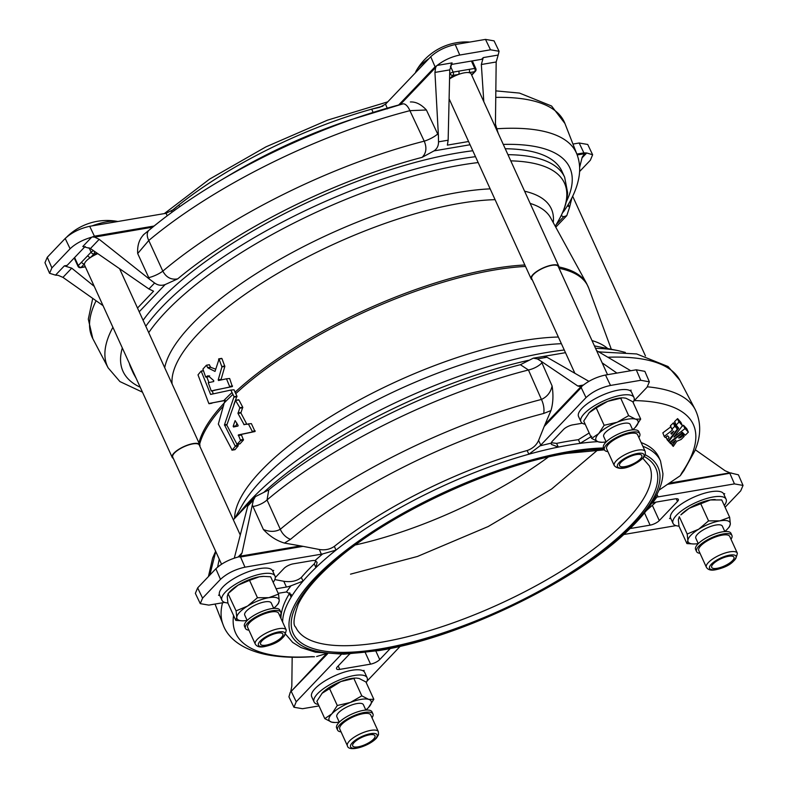 <?xml version="1.0" encoding="UTF-8"?>
<svg xmlns="http://www.w3.org/2000/svg" width="788" height="788" viewBox="0 0 788 788"><rect width="100%" height="100%" fill="white"/><g stroke="black" fill="none" stroke-linecap="round" stroke-linejoin="round"><path stroke-width="1.18" d="M273.712 608.385L271.259 602.997A14.578 4.758 155.5 0 0 264.827 601.874A14.578 4.758 155.5 0 0 250.515 607.735A14.578 4.758 155.5 0 0 244.733 615.093L247.176 620.471M248.939 630.183A19.434 6.343 -24.5 0 1 245.452 628.391A19.434 6.343 -24.5 0 1 252.83 618.807A19.434 6.343 -24.5 0 1 271.555 610.897A19.434 6.343 -24.5 0 1 280.824 612.276A19.434 6.343 -24.5 0 1 279.888 616.078M245.452 628.391L244.497 626.302A19.434 6.343 -24.5 0 1 251.884 616.718A19.434 6.343 -24.5 0 1 270.599 608.809A19.434 6.343 -24.5 0 1 279.868 610.188L280.824 612.276M270.501 612.079A17.011 5.546 -24.5 0 1 278.617 613.281L286.231 629.996A17.011 5.546 -24.5 0 0 278.125 628.794A17.011 5.546 -24.5 0 0 261.744 635.709A17.011 5.546 -24.5 0 0 255.282 644.101L247.659 627.386A17.011 5.546 -24.5 0 1 254.12 618.994A17.011 5.546 -24.5 0 1 270.501 612.079M273.18 582.332A29.156 9.515 155.5 0 0 275.002 576.058A29.156 9.515 155.5 0 0 262.138 573.812A29.156 9.515 155.5 0 0 233.504 585.533A29.156 9.515 155.5 0 0 221.94 600.239A29.156 9.515 155.5 0 0 227.899 602.978M275.002 576.058L272.618 570.837A29.156 9.515 155.5 0 0 272.51 570.62A29.156 9.515 155.5 0 0 259.754 568.581A29.156 9.515 155.5 0 0 237.415 576.599A29.156 9.515 155.5 0 0 235.307 577.752A29.156 9.515 155.5 0 0 219.369 594.477A29.156 9.515 155.5 0 0 219.556 595.019A29.156 9.515 155.5 0 0 219.625 595.147L218.562 595.324L219.369 594.477M92.058 225.89A36.445 11.889 -24.5 0 1 106.764 221.802A36.445 11.889 -24.5 0 1 117.707 221.467A36.445 11.889 -24.5 0 1 117.865 221.497M173.311 458.37A15.189 4.955 -24.5 0 1 172.178 457.355A15.189 4.955 -24.5 0 1 178.196 449.702A15.189 4.955 -24.5 0 1 193.109 443.595A15.189 4.955 -24.5 0 1 199.817 444.767A15.189 4.955 -24.5 0 1 199.837 446.274M172.178 457.355L84.562 265.103A15.189 4.955 -24.5 0 1 84.454 263.901A15.189 4.955 -24.5 0 1 90.659 257.39A15.189 4.955 -24.5 0 1 97.81 253.647M415.404 72.821A36.445 11.889 -24.5 0 1 416.497 70.359A36.445 11.889 -24.5 0 1 419.817 66.103A36.445 11.889 -24.5 0 1 428.977 58.578M597.649 441.635A206.505 67.384 155.5 0 0 580.067 443.378L591.739 436.266M673.996 437.084L685.038 428.593L688.357 432.139L685.294 435.222L682.457 432.395L669.613 442.383L668.677 441.546L678.685 428.229L676.084 425.047L679.138 421.964L682.428 425.717L673.967 436.956M678.951 440.374L676.793 441.3L673.267 446.412L672.351 445.397L675.838 440.206L670.913 443.9L669.938 442.945L681.689 433.725L682.398 434.927L678.616 438.02L680.33 437.813L683.324 435.478L684.171 436.355L681.187 439.428L678.951 440.374M668.283 441.014L667.278 439.98L669.081 437.439L667.643 435.794L665.23 437.547L664.195 436.444L672.302 430.189L671.997 429.056L674.952 426.18L677.325 429.105L668.283 441.014M671.75 433.961L671.051 433.154L673.809 431.223L671.75 433.961L671.297 432.957M365.839 710.077L363.386 704.699A14.578 4.758 155.5 0 0 352.699 704.639A14.578 4.758 155.5 0 0 338.574 712.707A14.578 4.758 155.5 0 0 336.85 716.784L339.303 722.163M366.243 682.654A29.156 9.515 155.5 0 0 367.119 677.749A29.156 9.515 155.5 0 0 345.755 677.641A29.156 9.515 155.5 0 0 317.515 693.765A29.156 9.515 155.5 0 0 314.067 701.931A29.156 9.515 155.5 0 0 318.342 704.482M367.119 677.749L364.745 672.528A29.156 9.515 155.5 0 0 363.514 671.1A29.156 9.515 155.5 0 0 362.766 670.677A29.156 9.515 155.5 0 0 335.865 675.257A29.156 9.515 155.5 0 0 333.619 676.262A29.156 9.515 155.5 0 0 315.131 688.545A29.156 9.515 155.5 0 0 311.684 696.71L314.067 701.931M341.46 724.684A17.011 5.546 -24.5 0 1 357.929 715.021A17.011 5.546 -24.5 0 1 370.734 714.972L378.358 731.688A17.011 5.546 -24.5 0 0 365.543 731.737A17.011 5.546 -24.5 0 0 349.074 741.4A17.011 5.546 -24.5 0 0 347.409 745.793L339.786 729.077A17.011 5.546 -24.5 0 1 341.46 724.684M341.056 731.875A19.434 6.343 -24.5 0 1 337.579 730.082A19.434 6.343 -24.5 0 1 339.49 725.068A19.434 6.343 -24.5 0 1 358.313 714.017A19.434 6.343 -24.5 0 1 372.951 713.967A19.434 6.343 -24.5 0 1 372.015 717.769M337.579 730.082L336.624 727.994A19.434 6.343 -24.5 0 1 338.535 722.97A19.434 6.343 -24.5 0 1 357.358 711.928A19.434 6.343 -24.5 0 1 371.995 711.879L372.951 713.967M724.812 531.536L722.36 526.157A14.578 4.758 155.5 0 0 715.928 525.035A14.578 4.758 155.5 0 0 701.615 530.895A14.578 4.758 155.5 0 0 695.834 538.253L698.286 543.631M724.28 505.492A29.156 9.515 155.5 0 0 726.103 499.218L723.719 493.997A29.156 9.515 155.5 0 0 723.66 493.859A29.156 9.515 155.5 0 0 710.855 491.742A29.156 9.515 155.5 0 0 688.279 499.878A29.156 9.515 155.5 0 0 686.407 500.912A29.156 9.515 155.5 0 0 670.48 517.637A29.156 9.515 155.5 0 0 670.667 518.169L673.041 523.399A29.156 9.515 155.5 0 0 679 526.138M726.103 499.218A29.156 9.515 155.5 0 0 713.239 496.962A29.156 9.515 155.5 0 0 684.605 508.693A29.156 9.515 155.5 0 0 673.041 523.399M706.383 567.261L698.769 550.546A17.011 5.546 -24.5 0 1 705.221 542.154A17.011 5.546 -24.5 0 1 721.601 535.239A17.011 5.546 -24.5 0 1 729.718 536.441L737.332 553.156A17.011 5.546 -24.5 0 0 729.225 551.955A17.011 5.546 -24.5 0 0 712.845 558.869A17.011 5.546 -24.5 0 0 706.383 567.261C708.008 569.951 711.219 570.758 716.006 569.675C729.058 566.739 736.169 561.233 737.332 553.156M700.04 553.334A19.434 6.343 -24.5 0 1 696.553 551.551A19.434 6.343 -24.5 0 1 703.94 541.967A19.434 6.343 -24.5 0 1 722.655 534.057A19.434 6.343 -24.5 0 1 731.924 535.436A19.434 6.343 -24.5 0 1 730.988 539.228M696.553 551.551L695.607 549.463A19.434 6.343 -24.5 0 1 702.985 539.869A19.434 6.343 -24.5 0 1 721.71 531.969A19.434 6.343 -24.5 0 1 730.978 533.338L731.924 535.436M632.685 429.844L630.233 424.466A14.578 4.758 155.5 0 0 619.555 424.417A14.578 4.758 155.5 0 0 605.43 432.474A14.578 4.758 155.5 0 0 603.707 436.562L606.159 441.94M574.876 373.285L531.713 278.568A14.578 4.758 -24.5 0 1 533.437 274.49A14.578 4.758 -24.5 0 1 547.552 266.423A14.578 4.758 -24.5 0 1 558.239 266.482L607.548 374.684M532.284 279.839A15.189 4.955 -24.5 0 1 531.161 278.824A15.189 4.955 -24.5 0 1 532.954 274.569A15.189 4.955 -24.5 0 1 547.66 266.177A15.189 4.955 -24.5 0 1 558.79 266.236A15.189 4.955 -24.5 0 1 558.81 267.743M449.564 78.898A15.189 4.955 -24.5 0 1 449.643 78.849A15.189 4.955 -24.5 0 1 458.517 74.436A15.189 4.955 -24.5 0 1 468.998 72.654A15.189 4.955 -24.5 0 1 471.175 73.973L558.79 266.236M633.089 402.432A29.156 9.515 155.5 0 0 633.976 397.526L631.592 392.296A29.156 9.515 155.5 0 0 630.449 390.937A29.156 9.515 155.5 0 0 629.622 390.444A29.156 9.515 155.5 0 0 602.712 395.024A29.156 9.515 155.5 0 0 600.712 395.921A29.156 9.515 155.5 0 0 581.987 408.322A29.156 9.515 155.5 0 0 578.54 416.478L580.923 421.708A29.156 9.515 155.5 0 0 585.198 424.249M633.976 397.526A29.156 9.515 155.5 0 0 612.601 397.418A29.156 9.515 155.5 0 0 584.371 413.542A29.156 9.515 155.5 0 0 580.923 421.708M614.256 465.57L606.642 448.855A17.011 5.546 -24.5 0 1 608.316 444.462A17.011 5.546 -24.5 0 1 624.785 434.789A17.011 5.546 -24.5 0 1 637.59 434.749L645.214 451.465A17.011 5.546 -24.5 0 0 632.4 451.514A17.011 5.546 -24.5 0 0 615.93 461.177A17.011 5.546 -24.5 0 0 614.256 465.57C618.767 470.958 630.459 468.683 643.382 457.858L645.382 454.509L645.214 451.465M607.912 451.642A19.434 6.343 -24.5 0 1 604.426 449.859A19.434 6.343 -24.5 0 1 606.336 444.836A19.434 6.343 -24.5 0 1 625.16 433.794A19.434 6.343 -24.5 0 1 639.797 433.735A19.434 6.343 -24.5 0 1 638.861 437.537M642.89 458.38L649.45 465.994A194.36 63.414 155.5 0 1 572.364 564.05A194.36 63.414 155.5 0 1 381.5 642.2A194.36 63.414 155.5 0 1 295.736 627.189C292.801 625.101 293.629 617.467 298.219 604.307C304.739 590.675 318.086 575.348 338.269 558.337C392.838 511.757 494.982 464.841 566.779 453.386L604.426 449.849L603.48 447.771A19.434 6.343 -24.5 0 1 605.391 442.748A19.434 6.343 -24.5 0 1 624.214 431.706A19.434 6.343 -24.5 0 1 638.851 431.647L639.797 433.735M213.715 380.574L208.15 375.728L205.648 376.93L202.89 369.109A213.44 69.639 -24.5 0 1 206.407 365.268L207.835 367.838L215.026 371.424L219.044 359.082L221.93 366.913L218.207 379.865L218.503 380.505L226.481 378.801L229.623 386.425L229.436 387.085L211.263 390.996L208.268 382.722L213.696 381.54L213.715 380.574M209.647 375.846L208.544 376.437M225.269 400.452L208.82 403.505L198.005 374.871A213.44 69.639 -24.5 0 1 201.157 371.089L210.623 394.433L230.845 390.07L234.036 396.699L224.472 424.84L235.316 446.343A213.607 69.699 155.5 0 0 232.155 450.125L218.335 424.072L224.984 400.235M143.091 320.302A236.873 77.293 -24.5 0 1 457.424 153.02A236.873 77.293 -24.5 0 1 472.79 150.754M505.246 148.745A236.873 77.293 -24.5 0 1 561.952 171.311L564.661 177.251A236.873 77.293 155.5 0 0 507.955 154.675M221.546 564.218L172.73 457.109A14.578 4.758 -24.5 0 1 178.512 449.751A14.578 4.758 -24.5 0 1 192.824 443.89A14.578 4.758 -24.5 0 1 199.256 445.013L240.271 535.013M275.288 577.565L283.995 568.424A7.289 2.374 -24.5 0 1 293.185 563.853L311.457 560.741A12.145 3.96 -24.5 0 1 314.983 560.613A214.563 70.014 -24.5 0 1 322.686 553.915L321.337 554.191L319.317 549.482C324.942 550.408 329.955 549.374 334.358 546.37L335.974 550.122A206.505 67.384 155.5 0 0 315.929 567.577L317.111 562.337L314.983 560.613M290.545 539.307A12.145 7.427 -130 0 1 280.301 529.28A259.459 84.661 -24.5 0 1 541.435 399.447A12.145 5.477 75.5 0 1 543.651 413.473A251.48 82.05 155.5 0 0 290.545 539.307L284.429 543.08C276.549 540.666 269.535 536.135 263.379 529.487L252.298 505L242.044 552.92L240.744 555.432L238.557 556.84L240.547 556.988A12.145 7.24 -99.7 0 0 240.163 556.18L300.573 545.897L303.065 546.35L240.547 556.988L244.969 567.183L321.337 554.191M244.969 567.183C235.119 569.369 226.954 573.428 220.473 579.367L215.863 568.759C221.231 563.666 228.412 559.815 237.415 557.215L238.557 556.84M202.565 598.161L200.27 603.647L195.365 593.354L197.65 587.878L202.565 598.161L220.473 579.367M200.27 603.647L208.84 605.115L224.708 602.406M286.438 591.955A214.563 70.014 -24.5 0 1 291.008 585.789L303.025 581.12A206.505 67.384 155.5 0 0 291.146 597.186L291.215 594.457L286.438 591.955L278.184 593.315M291.008 585.789A12.145 3.96 -24.5 0 1 286.408 587.04L276.115 588.784M235.307 577.752L237.415 576.599M272.51 570.62L273.712 570.423L272.845 571.33M230.845 390.07L234.026 389.794L236.942 396.197L233.878 404.51M237.68 444.284L238.212 445.85A209.953 68.507 155.5 0 0 235.06 449.633L234.696 449.465M235.523 400.432L238.931 399.979L242.743 407.229L240.892 412.961L246.723 424.043L243.827 424.535L248.466 424.111L252.278 431.361L252.13 432.011L238.36 434.917L240.557 440.522A213.607 69.699 155.5 0 0 237.05 444.363L226.806 425.106L235.523 400.432L239.838 407.721L237.996 413.454L244.152 424.742M248.141 423.905L251.372 423.619L255.036 431.519L241.256 434.424L243.453 440.029A209.953 68.507 155.5 0 0 239.946 443.871L239.562 443.703M225.191 400.324L211.736 403.003M206.801 376.999L208.958 382.574M212.159 390.848L213.272 393.724L210.623 394.433M206.407 365.268L209.293 364.775L210.731 367.346L215.646 369.158M218.562 359.101L221.95 358.589L224.836 366.42L221.103 379.373L218.207 379.865L218.503 380.505M226.491 378.801L229.663 378.526L232.342 386.593L213.912 390.287M131.99 369.178A236.873 77.293 155.5 0 0 133.556 373.709L130.857 367.779A236.873 77.293 -24.5 0 1 129.291 363.248M235.06 449.633L231.79 449.968M201.157 371.089L203.334 370.941M209.056 403.722L211.962 403.229L208.82 403.505M208.889 376.595L205.648 376.93M211.263 390.996L214.159 390.503L211.017 390.779M239.946 443.871L236.666 444.196M238.104 425.402L237.986 426.042L233.534 426.998L233.169 426.308L235.119 420.595L238.104 425.402M233.534 426.998L233.169 426.308L236.065 425.815L236.932 423.195M470.062 144.756L434.001 150.892L422.112 157.354C426.288 153.187 426.998 147.789 424.23 141.16L409.898 110.665A259.459 84.661 155.5 0 0 148.765 240.498L162.821 271.131C166.238 277.455 171.203 280.036 177.694 278.873L165.125 284.576L139.21 311.782M556.279 224.511L563.656 216.759L561.145 215.646M255.361 496.637L253.46 500.065L247.767 506.054L249.579 502.705L255.361 496.637L268.885 489.841M537.367 358.914L541.257 361.337L552.092 385.943C550.723 392.316 547.168 396.817 541.435 399.447L528.443 369.986L520.395 364.706L533.328 358.156L565.479 352.679L543.592 356.422L547 357.269L537.367 358.914L533.328 358.156M495.425 124.11L498.203 133.29M171.124 211.361A206.505 67.384 -24.5 0 1 178.787 205.057L179.615 206.771M373.285 112.871L371.7 109.148A206.505 67.384 -24.5 0 1 382.899 106.173M579.613 167.43L582.204 157.147L584.519 153.749L577.19 154.921M568.266 204.387L569.448 207.687L571.99 197.621M576.875 154.084L583.878 152.892L579.16 143.002L572.955 144.066M579.16 143.002L587.73 144.47L592.635 154.763L586.725 152.98L582.007 157.925M579.574 171.548L590.35 160.24L592.635 154.763M563.656 216.759L566.769 215.656L555.767 227.2M569.448 207.687L566.769 215.656M562.504 212.75L563.676 211.499C572.334 199.167 577.525 187.13 579.229 175.389C580.234 168.002 579.466 160.939 576.915 154.212L564.927 123.48A259.459 84.661 155.5 0 0 495.75 97.377M568.916 206.141A12.145 3.802 -20.5 0 1 567.124 206.259M584.253 153.719A12.145 7.24 80.3 0 0 583.878 152.892L586.725 152.98M585.77 153.148L584.519 153.749M149.562 229.791A251.48 82.05 -24.5 0 1 218.65 181.565A251.48 82.05 -24.5 0 1 363.829 115.412A251.48 82.05 -24.5 0 1 402.658 103.957L402.796 103.918A12.145 5.477 75.5 0 1 409.898 110.665L426.397 109.985L438.404 135.487L434.937 72.407L435.626 67.541L400.235 104.587M152.705 227.151L94.57 237.119L99.209 239.325L149.444 279.159L137.693 253.529L148.765 240.498A12.145 7.427 -130 0 1 149.109 230.126C168.957 213.528 192.144 197.345 218.65 181.565L230.982 174.237A206.505 67.384 -24.5 0 1 350.197 119.914L402.796 103.918A12.145 5.477 75.5 0 0 402.658 103.957M496.174 61.986L481.34 64.508L483.251 57.593L498.183 55.052L496.174 61.986L495.406 127.134M410.39 101.967C415.828 101.682 421.166 104.351 426.397 109.985M167.243 215.764L166.051 213.302L173.656 209.49L178.787 205.057A206.505 67.384 -24.5 0 1 371.7 109.148L379.57 107.365L385.529 104.174L387.509 108.843M398.679 104.991L435.065 66.813L430.731 56.726L385.529 104.174M430.731 56.726C437.202 50.796 445.378 46.738 455.237 44.552L459.749 55.042C451.357 56.785 443.821 60.252 437.153 65.434L452.095 62.892L449.771 69.886L434.937 72.407M498.183 55.052L499.07 51.269L490.51 49.802L485.497 39.4L455.237 44.552M485.497 39.4L494.056 40.858L499.07 51.269M490.51 49.802L459.749 55.042M450.972 64.527L481.606 59.317L483.251 57.593M438.404 135.487L438.512 141.84L448.145 140.205L449.771 69.886M448.145 140.205L447.367 145.12L468.584 141.515M481.34 64.508L483.802 101.682M437.714 133.94A12.145 3.191 -25.3 0 1 424.23 141.16A257.627 84.06 -24.5 0 0 162.821 271.131A12.145 3.172 -24.6 0 1 148.705 277.642M434.001 150.892C437.064 148.824 438.571 145.81 438.512 141.84M576.915 154.212A257.627 84.06 -24.5 0 0 497.149 128.749A12.145 3.94 -20.4 0 1 496.125 128.71M435.449 67.63A12.145 8.914 43.6 0 1 435.065 66.813L437.153 65.434M436.385 66.231L435.626 67.541M137.693 253.529C137.171 245.551 139.23 239.207 143.859 234.489M103.041 305.646L62.951 277.376L58.154 275.327L55.524 275.14L64.36 265.861L67.138 265.389L85.173 246.467M49.575 273.288L44.965 262.69L47.28 257.272L51.89 267.881L49.575 273.288L55.524 275.14M99.209 239.325L90.423 248.545L82.809 246.496L91.654 237.218C82.651 239.828 75.471 243.669 70.102 248.762L65.197 238.468L47.28 257.272M65.197 238.468C71.669 232.539 79.834 228.481 89.694 226.294L94.412 236.183L154.084 226.028M166.051 213.302L89.694 226.294M70.102 248.762L51.89 267.881M94.245 286.359L71.738 268.166L62.951 277.376M64.36 265.861L71.738 268.166M137.506 308.049L153.552 291.205L148.912 288.979L154.615 283L149.444 279.159M90.423 248.545L148.912 288.979M154.615 283C157.886 285.364 161.392 285.886 165.125 284.576M91.654 237.218L94.412 236.183A12.145 7.24 -99.7 0 1 94.777 237.001M94.57 237.119L92.876 237.021M606.13 441.871A23.079 7.535 -24.5 0 1 602.002 442.285A23.079 7.535 -24.5 0 1 598.466 441.901L591.65 438.404L583.741 421.048L589.178 412.725L596.23 407.938L607.676 401.338L622.421 397.841A23.079 7.535 155.5 0 0 607.676 401.338A23.079 7.535 155.5 0 0 589.178 412.725A23.079 7.535 155.5 0 0 588.744 413.188A23.079 7.535 155.5 0 0 588.656 413.296M591.65 438.404L598.703 433.627L604.14 425.293L617.201 422.23A23.079 7.535 -24.5 0 1 635.473 419.127L640.683 419.078L635.246 427.401A23.079 7.535 155.5 0 0 635.67 426.938A23.079 7.535 155.5 0 0 635.473 419.127L628.657 415.631L617.201 422.23A23.079 7.535 -24.5 0 0 598.703 433.627A23.079 7.535 -24.5 0 0 598.466 441.901L602.002 442.285M635.246 427.401A23.079 7.535 -24.5 0 1 632.656 429.785M623.21 397.832L625.948 398.226L632.774 401.722L640.683 419.078M596.23 407.938L604.14 425.293M620.747 398.275L628.657 415.631M449.564 78.869A2.433 1.783 43.6 0 0 449.643 78.849L452.942 75.392A2.433 1.783 -136.4 0 1 450.066 73.629A2.433 0.788 -24.5 0 1 453.13 72.102L474.77 68.418A2.433 0.788 -24.5 0 1 475.834 68.605L472.327 60.903M450.372 66.044L453.13 72.102A2.433 1.448 -99.7 0 1 452.942 75.392L458.517 74.436A2.433 1.448 -99.7 0 0 458.705 71.156M471.579 74.86L474.583 71.708L468.998 72.654A2.433 1.448 -99.7 0 0 469.185 69.374M471.667 75.057A2.433 1.783 43.6 0 0 472.081 74.761L475.391 71.294A2.433 2.433 0 0 0 475.834 68.605M714.815 499.533A23.079 7.535 155.5 0 0 714.539 499.543A23.079 7.535 155.5 0 0 710.392 499.956A23.079 7.535 155.5 0 0 689.155 508.319A23.079 7.535 155.5 0 0 680.871 514.879L689.155 508.319L710.392 499.956L721.749 499.937L729.658 517.283L730.328 523.833A23.079 7.535 -24.5 0 1 727.797 528.63A23.079 7.535 -24.5 0 1 724.783 531.476M698.257 543.562A23.079 7.535 -24.5 0 1 694.13 543.976A23.079 7.535 -24.5 0 1 687.865 540.578A23.079 7.535 -24.5 0 1 698.68 529.221A23.079 7.535 -24.5 0 1 719.917 520.848L729.658 517.283M687.195 534.018L679.286 516.672L678.34 519.676L679.02 526.226L686.919 543.582L687.865 540.578L687.195 534.018L698.68 529.221L708.56 520.878L719.917 520.848A23.079 7.535 -24.5 0 1 730.328 523.833L729.383 526.847M686.919 543.582L694.13 543.976M700.65 503.522L708.56 520.878M321.888 693.42L340.83 681.561L355.565 678.074A23.079 7.535 155.5 0 0 340.83 681.561A23.079 7.535 155.5 0 0 322.322 692.947A23.079 7.535 155.5 0 0 321.888 693.42A23.079 7.535 155.5 0 0 321.868 693.45M329.374 688.17L337.284 705.516L331.846 713.849A23.079 7.535 -24.5 0 1 350.355 702.463A23.079 7.535 -24.5 0 1 368.626 699.35A23.079 7.535 -24.5 0 1 368.823 707.161A23.079 7.535 -24.5 0 1 368.39 707.634A23.079 7.535 -24.5 0 1 365.799 710.008M339.273 722.094A23.079 7.535 -24.5 0 1 335.146 722.507A23.079 7.535 -24.5 0 1 331.61 722.123L324.794 718.626L331.846 713.849A23.079 7.535 155.5 0 0 331.61 722.123L335.146 722.507M337.284 705.516L350.355 702.463L361.8 695.853L368.626 699.35L373.827 699.301L368.39 707.634M356.353 678.064L359.101 678.458L365.918 681.955L373.827 699.301M322.322 692.947L316.884 701.281L324.794 718.626M353.891 678.507L361.8 695.853M676.084 425.047L674.666 421.501L677.621 418.625L680.911 422.378L682.378 425.855M668.677 441.546L668.47 440.837M681.955 426.416L683.511 425.264L686.831 428.81L688.249 432.346M681.807 432.139L684.063 436.562M682.575 434.68L681.778 432.927L682.398 434.927M669.938 442.925L669.879 442.166M672.322 445.506L671.475 443.467M670.874 433.4L671.494 434.119M671.898 429.263L670.48 425.717L673.435 422.851L675.858 425.619L677.325 429.105M664.195 436.444L662.846 432.848L670.785 426.86L672.469 429.933M667.278 439.98L666.018 436.966M670.381 425.924L671.888 429.253L670.371 425.924M682.644 433.026L684.171 436.365M674.558 421.708L676.074 425.027L674.558 421.698M676.143 426.249L676.596 425.648M686.831 428.81L688.357 432.149M589.168 432.967L578.382 439.684L580.067 443.378A206.505 67.384 155.5 0 0 569.379 445.013A206.505 67.384 155.5 0 0 558.268 447.091A206.505 67.384 155.5 0 0 528.886 454.213L539.947 445.89A214.563 70.014 -24.5 0 1 551.236 443.151L551.393 444.402L558.268 447.091L556.584 443.388L551.373 442.728M552.092 385.943C553.521 394.936 553.146 403.151 550.96 410.568L543.651 413.473M551.236 443.151A12.145 3.96 -24.5 0 1 552.733 440.787L563.558 429.43A7.289 2.374 -24.5 0 1 572.738 424.86L582.312 423.235M580.835 386.8L582.066 386.051L581.199 387.617L544.183 426.466L545.069 424.338L580.835 386.8A12.145 8.914 43.6 0 0 581.199 387.617L586.016 397.615C592.487 391.685 600.653 387.627 610.513 385.44L640.772 380.289L636.261 369.799L644.86 371.345L649.371 381.835L640.772 380.289M636.261 369.799L605.499 375.029C597.117 376.782 589.582 380.249 582.913 385.43L582.066 386.051M541.257 361.337L577.781 386.002L580.52 386.681M633.719 401.23L647.056 387.233L649.371 381.835M322.686 553.915L335.974 550.122A206.505 67.384 155.5 0 1 528.886 454.213L527.103 450.539C532.619 448.608 536.451 445.259 538.568 440.472L544.183 426.466M538.568 440.472L540.804 445.072L539.947 445.89M520.395 364.706L520.395 364.706C433.508 386.721 329.522 438.394 268.767 489.939L267.034 499.956A257.627 84.06 155.5 0 1 528.443 369.986A12.145 4.718 156.3 0 0 541.927 362.776M630.764 370.734L596.575 350.611M602.17 362.874L616.935 373.088M588.882 381.333L547 357.269M600.712 395.921L602.712 395.024M629.622 390.444L631.158 390.188L630.449 390.937M540.804 445.072L586.016 397.615M550.96 410.568L545.069 424.338M578.382 439.684A206.505 67.384 155.5 0 0 556.584 443.388M263.379 529.487C269.703 532.038 275.337 531.969 280.301 529.28L267.034 499.956A12.145 4.738 155.6 0 1 252.918 506.467M274.825 579.574L283.779 581.268C291.176 582.332 297.037 581.051 301.341 577.427L303.025 581.12A206.505 67.384 155.5 0 1 315.929 567.577L314.245 563.883L315.899 560.938M249.392 502.902L233.327 519.775M282.616 622.057A206.505 67.384 155.5 0 1 291.146 597.186L289.432 593.531L289.767 592.783M252.298 505L253.46 500.065M197.65 587.878L215.863 568.759M247.767 506.054L234.302 558.131M209.795 575.132L215.754 551.511M217.606 567.114L219.251 559.185M303.065 546.35L319.317 549.482M300.573 545.897L284.429 543.08M527.103 450.539A206.505 67.384 155.5 0 0 334.358 546.37M314.245 563.883A206.505 67.384 155.5 0 0 301.341 577.427M233.563 615.458A251.48 82.05 155.5 0 0 311.959 656.65A12.145 8.757 86.5 0 1 310.738 656.837L314.245 656.749M311.959 656.65L314.481 656.759M390.356 648.425L379.727 659.576A7.289 2.374 -24.5 0 1 370.537 664.146L339.766 669.386A7.289 2.374 -24.5 0 1 336.555 668.815A7.289 2.374 -24.5 0 1 337.412 666.776L348.237 655.429A12.145 3.96 -24.5 0 1 349.823 653.991M327.552 653.843L290.25 692.327L326.488 653.754M292.171 657.241L291.826 686.131L290.87 691.037M290.25 692.327L288.93 696.848L293.944 707.26L302.503 708.717L319.002 705.91M291.048 690.958A12.145 8.914 -136.4 0 0 291.412 691.775L296.229 701.773L293.944 707.26M362.766 670.677L364.145 670.44L363.514 671.1M333.619 676.262L335.865 675.257M296.229 701.773L341.431 654.326M400.265 646.259L366.972 681.196M326.813 653.419L316.609 656.522M289.432 593.531A206.505 67.384 155.5 0 0 280.932 618.363M655.389 497.228L656.837 497.051A214.563 70.014 -24.5 0 1 652.277 503.227A12.145 3.96 -24.5 0 1 656.877 501.966L675.149 498.863A7.289 2.374 -24.5 0 1 678.36 499.425A7.289 2.374 -24.5 0 1 677.503 501.464L659.28 520.582A7.289 2.374 -24.5 0 1 650.1 525.153L631.828 528.265A12.145 3.96 -24.5 0 1 630.124 528.462M684.309 470.003L680.251 475.725L681.886 472.721A251.48 82.05 155.5 0 0 634.33 400.59M683.551 471.086L683.836 470.702A12.145 10.096 -145.5 0 1 681.886 472.721M646.199 510.762L655.911 502.163M731.451 472.977L667.495 484.344L669.219 483.172L729.639 472.889A12.145 7.24 80.3 0 1 730.013 473.706L734.446 483.891L743.035 485.428L738.425 474.829L729.846 472.79L725.049 470.731L695.262 449.731M725.088 507.255L740.72 490.845L743.035 485.428M656.956 494.322L658.088 496.893L656.837 497.051M723.66 493.859L724.724 493.682L723.945 494.49M686.407 500.912L688.279 499.878M670.755 518.386L669.564 518.583L670.48 517.637M675.986 525.626L623.663 534.53M658.896 490.234L667.495 484.344M658.088 496.893L734.446 483.891M680.251 475.725L669.219 483.172M285.817 634.438L292.703 642.437L301.026 647.588L315.436 652.168L343.834 654.237L378.9 650.583C461.384 637.512 579.239 580.096 630.981 527.615C641.708 517.076 649.824 506.98 655.33 497.336C660.108 489.003 662.649 481.123 662.944 473.686L660.511 460.96L658.827 457.257A206.505 67.384 155.5 0 0 641.156 442.56M85.271 266.669L81.154 267.368A2.433 1.783 -136.4 0 1 78.278 265.605A2.433 0.788 -24.5 0 0 77.992 266.285A2.433 2.433 0 0 0 80.612 267.674A2.433 1.448 80.3 0 0 81.154 267.368L84.454 263.901A2.433 1.783 -136.4 0 1 81.578 262.138L91.093 252.16A2.433 0.788 -24.5 0 1 93.624 250.761M97.357 253.342L93.969 253.923L90.659 257.39A2.433 1.783 -136.4 0 1 87.783 255.627M73.845 258.356L74.338 258.267M263.714 576.373A23.079 7.535 155.5 0 0 263.438 576.383A23.079 7.535 155.5 0 0 259.291 576.796A23.079 7.535 155.5 0 0 238.055 585.169A23.079 7.535 155.5 0 0 229.771 591.729L228.028 593.659L236.085 610.867L247.58 606.061L257.449 597.718L268.806 597.688A23.079 7.535 -24.5 0 1 279.228 600.673A23.079 7.535 -24.5 0 1 276.696 605.47A23.079 7.535 -24.5 0 1 273.682 608.316M247.146 620.402A23.079 7.535 -24.5 0 1 243.029 620.816A23.079 7.535 -24.5 0 1 236.764 617.418A23.079 7.535 -24.5 0 1 247.58 606.061A23.079 7.535 155.5 0 1 268.806 597.688L278.548 594.122L279.228 600.673L278.282 603.687M242.753 620.816L235.819 620.422L236.764 617.418L236.085 610.867M263.438 576.383L270.648 576.777L278.548 594.122M264.079 576.373L259.291 576.796L249.55 580.362L257.449 597.718M235.819 620.422L227.909 603.066L227.239 596.516L228.185 593.512L238.055 585.169L249.55 580.362M355.427 544.941A194.36 63.414 155.5 0 0 548.281 457.07M561.381 343.686A211.657 69.058 155.5 0 0 528.502 347.341A211.657 69.058 155.5 0 0 241.985 505.61L234.814 518.209M558.948 266.955A212.868 69.452 155.5 0 1 586.646 283.532L550.664 217.892A207.343 67.65 155.5 0 0 530.157 203.412M495.081 199.659A207.343 67.65 155.5 0 0 459.896 203.343A207.343 67.65 155.5 0 0 265.27 280.952A207.343 67.65 155.5 0 0 172.099 383.943M604.12 449.18A199.216 65 155.5 0 0 567.872 452.775A199.216 65 155.5 0 0 316.786 577.604A199.216 65 155.5 0 0 381.126 648.77A199.216 65 155.5 0 0 594.024 556.712A199.216 65 155.5 0 0 644.377 456.577M278.016 632.065A14.578 4.758 -24.5 0 1 283.542 636.862A14.578 4.758 -24.5 0 1 265.398 646.219A14.578 4.758 -24.5 0 1 259.873 641.422A14.578 4.758 -24.5 0 1 278.016 632.065M603.569 447.978A201.649 65.798 155.5 0 0 569.005 451.583A201.649 65.798 155.5 0 0 314.865 577.939A201.649 65.798 155.5 0 0 379.993 649.972A201.649 65.798 155.5 0 0 596.634 555.944A201.649 65.798 155.5 0 0 645.283 454.814M660.511 460.96A206.505 67.384 155.5 0 0 642.841 446.264M681.876 432.848L683.127 435.587M352 743.114A14.578 4.758 -24.5 0 1 370.143 733.756A14.578 4.758 -24.5 0 1 375.669 738.553A14.578 4.758 -24.5 0 1 357.516 747.91A14.578 4.758 -24.5 0 1 352 743.114M716.499 569.379A14.578 4.758 -24.5 0 1 710.983 564.582A14.578 4.758 -24.5 0 1 729.127 555.225A14.578 4.758 -24.5 0 1 734.643 560.022A14.578 4.758 -24.5 0 1 716.499 569.379M642.515 458.33A14.578 4.758 -24.5 0 1 624.372 467.688A14.578 4.758 -24.5 0 1 618.856 462.891A14.578 4.758 -24.5 0 1 637 453.533A14.578 4.758 -24.5 0 1 642.515 458.33M558.347 337.028A207.343 67.65 155.5 0 0 522.503 340.731A207.343 67.65 155.5 0 0 331.157 416.291A207.343 67.65 155.5 0 0 234.578 518.455M594.418 345.883L618.019 350.621A234.272 76.436 155.5 0 0 595.541 348.345M564.257 350A234.272 76.436 155.5 0 0 546.547 352.541A234.272 76.436 155.5 0 0 237.868 515.007M600.082 351.832A236.873 77.293 155.5 0 0 598.525 351.803M475.499 156.684A236.873 77.293 155.5 0 0 460.133 158.949A236.873 77.293 155.5 0 0 145.8 326.242M564.661 177.251L567.596 192.558C567.212 201.403 564.228 210.672 558.643 220.344A234.272 76.436 155.5 0 0 510.772 160.851M478.178 162.564A234.272 76.436 155.5 0 0 461.098 165.037A234.272 76.436 155.5 0 0 148.715 332.635M553.245 222.6A211.657 69.058 155.5 0 0 524.601 191.208M490.156 188.864A211.657 69.058 155.5 0 0 457.936 192.489A211.657 69.058 155.5 0 0 164.692 367.701M524.847 264.985A212.868 69.452 155.5 0 0 493.455 268.59A212.868 69.452 155.5 0 0 234.991 392.296M586.646 283.532L588.695 288.034A212.868 69.452 155.5 0 0 559.066 268.304M525.517 266.442A212.868 69.452 155.5 0 0 494.125 270.048A212.868 69.452 155.5 0 0 235.661 393.754M224.767 402.412A212.868 69.452 155.5 0 0 198.96 442.895M223.595 405.83A212.868 69.452 155.5 0 0 199.63 444.353M607.745 348.562A207.343 67.65 155.5 0 0 591.995 340.564M528.571 360.303A236.873 77.293 155.5 0 0 264.226 491.978M238.212 445.85L235.316 446.343M238.193 445.269L235.297 445.762M226.865 424.919L224.541 425.313M227.013 424.407L224.472 424.84M236.981 396.679L234.075 397.172M236.942 396.197L234.036 396.699M203.255 370.734L201.344 371.059M210.485 367.119L207.599 367.612M209.293 364.775L206.604 365.228M210.731 367.346L207.835 367.838M232.342 386.593L229.436 387.085M232.529 385.933L229.623 386.425M224.836 366.42L221.93 366.913M224.816 365.996L221.911 366.489M243.453 440.029L240.557 440.522M243.453 439.438L240.567 439.931M241.158 435.075L238.262 435.557M241.256 434.424L238.36 434.917M255.036 431.519L252.13 432.011M255.184 430.869L252.278 431.361M240.892 412.961L237.996 413.454M240.852 412.479L237.956 412.971M242.783 407.701L239.877 408.204M242.743 407.229L239.838 407.721M238.429 399.94L235.947 400.363M232.864 394.463A216.503 70.644 155.5 0 0 224.787 402.363M232.007 392.572A216.503 70.644 155.5 0 0 223.92 400.462M566.306 201.787A245.501 80.1 155.5 0 0 503.276 144.411M422.112 157.354A245.501 80.1 155.5 0 0 177.694 278.873M122.317 347.961A245.501 80.1 155.5 0 0 140.215 387.223M96.087 300.75A259.459 84.661 155.5 0 0 92.807 338.633L88.305 319.16L92.738 298.376M92.807 338.633L108.133 367.848A257.627 84.06 -24.5 0 1 112.911 327.296M621.003 462.251A12.234 3.989 -24.5 0 1 636.418 454.587A12.234 3.989 -24.5 0 1 640.368 458.961A12.234 3.989 -24.5 0 1 624.953 466.624A12.234 3.989 -24.5 0 1 621.003 462.251M449.682 74.033L449.702 72.831M475.391 71.294A2.433 1.783 43.6 0 1 474.583 71.708A2.433 1.448 -99.7 0 0 474.77 68.418L471.411 61.05M728.545 556.279A12.234 3.989 -24.5 0 1 732.495 560.652A12.234 3.989 -24.5 0 1 717.08 568.315A12.234 3.989 -24.5 0 1 713.13 563.952A12.234 3.989 -24.5 0 1 728.545 556.279M373.522 739.183A12.234 3.989 -24.5 0 1 358.097 746.847A12.234 3.989 -24.5 0 1 354.147 742.483A12.234 3.989 -24.5 0 1 369.572 734.81A12.234 3.989 -24.5 0 1 373.522 739.183M673.228 422.939L674.755 426.278M673.435 422.851L674.952 426.18M665.929 437.025L667.269 439.97L665.929 437.025M682.063 432.701L683.324 435.478M681.443 433.183L681.689 433.725M681.325 433.282L681.551 433.774M677.414 418.724L678.941 422.063M677.621 418.625L679.138 421.964M683.511 425.264L685.038 428.593M683.373 425.313L684.9 428.642M577.781 386.002L583.386 385.046M605.499 375.029L610.513 385.44M286.408 587.04L283.779 581.268M238.183 556.978L242.044 552.92M215.045 604.051L223.073 624.638A259.459 84.661 -24.5 0 1 222.541 602.781M375.856 651.085L379.727 659.576M370.537 664.146L365.268 652.582M338.21 665.949L339.766 669.386M647.431 386.819A259.459 84.661 -24.5 0 1 695.193 409.484C701.31 422.407 701.162 436.256 694.74 451.031L683.836 470.702M631.365 527.241L631.828 528.265M677.503 501.464L676.262 498.735M652.444 505.581L659.28 520.582M650.1 525.153L644.505 512.889M598.683 351.891L636.674 353.95L668.076 366.538L679.867 380.269A257.627 84.06 155.5 0 0 607.804 357.25M74.604 257.548L78.278 265.605L81.578 262.138M94.373 251.273A2.433 1.448 -99.7 0 1 93.969 253.923A2.433 1.783 -136.4 0 1 91.093 252.16L89.064 247.727M265.97 645.155A12.234 3.989 -24.5 0 1 262.02 640.792A12.234 3.989 -24.5 0 1 277.445 633.119A12.234 3.989 -24.5 0 1 281.395 637.492A12.234 3.989 -24.5 0 1 265.97 645.155M350.522 574.156L417.463 556.456L488.176 526.542L551.57 489.092L597.718 449.978M255.282 644.101C256.937 646.8 260.148 647.598 264.906 646.515C277.957 643.579 285.069 638.083 286.231 629.996M219.556 595.019L221.94 600.239M117.707 221.467A57.416 57.416 0 0 0 66.941 236.833M469.835 42.059A57.416 57.416 0 0 0 416.497 70.359M347.409 745.793C348.365 752.461 368.892 746.413 376.526 738.08L378.526 734.741L378.358 731.688M645.451 355.93L572.669 196.232M618.019 350.621L625.327 352.403M555.264 226.294L558.643 220.344M611.311 349.271L588.695 288.034M133.556 373.709L136.186 378.388M234.982 449.682L232.066 450.175M203.245 370.695L201.245 371.04M209.391 364.716L206.495 365.208M208.79 376.654L205.895 377.147M221.674 358.373L218.778 358.865M239.847 443.92L236.952 444.412M238.616 399.772L235.71 400.265M164.337 213.587L209.529 179.152L265.95 146.854L327.572 120.131L387.735 101.859M495.829 90.876L519.499 93.092L551.561 105.996L564.927 123.48M108.133 367.848L119.924 381.579L142.47 392.168M143.258 234.932L149.109 230.126M531.161 278.824L449.101 98.776M727.797 528.63L729.53 526.689M714.539 499.543L715.179 499.533M675.858 425.628L677.375 428.967M680.911 422.388L682.428 425.717M223.073 624.638C227.476 637.394 241.443 649.992 268.472 655.025C280.794 657.212 294.889 657.822 310.738 656.837M208.426 576.57L212.622 558.091L215.636 551.255M679.867 380.269L695.193 409.484M80.612 267.674L85.36 266.866M77.992 266.285L74.2 257.971M199.817 444.767L119.579 268.698M276.696 605.47L278.43 603.539M243.029 620.816L242.389 620.826"/></g></svg>
